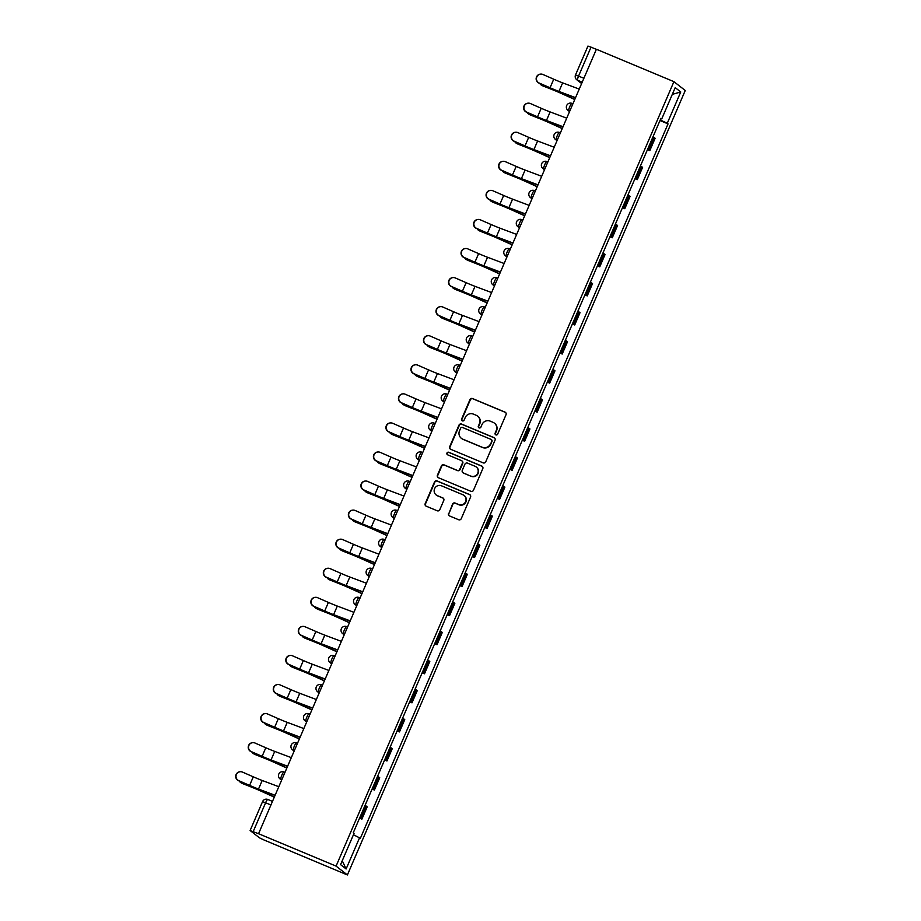 <?xml version="1.0" encoding="UTF-8"?>
<svg xmlns="http://www.w3.org/2000/svg" width="921" height="921" viewBox="0 0 921 921"><rect width="100%" height="100%" fill="white"/><g stroke="black" fill="none" stroke-linecap="round" stroke-linejoin="round"><path stroke-width="1.38" d="M495.843 434.885A1.393 1.37 -52 0 0 497.662 434.125L506.032 414.692A1.992 1.946 -52 0 0 505.019 412.113L472.554 398.551A1.992 1.946 -52 0 0 469.963 399.622L461.594 419.055A1.393 1.37 -52 0 0 462.307 420.862A1.393 1.37 -52 0 0 464.126 420.114L465.209 417.593A6.378 6.24 -52 0 1 473.498 414.151L476.203 415.29A6.378 6.24 -52 0 1 479.45 423.545L478.367 426.066A1.393 1.37 -52 0 0 479.081 427.874A1.393 1.37 -52 0 0 480.889 427.114L481.971 424.604A6.378 6.24 -52 0 1 490.271 421.162L492.965 422.29A6.378 6.24 -52 0 1 496.223 430.556L495.141 433.077A1.393 1.37 -52 0 0 495.843 434.885M448.539 513.354A1.992 1.946 -52 0 0 449.552 515.944L458.658 519.743A1.992 1.946 -52 0 0 461.248 518.673L470.55 497.087A1.992 1.946 -52 0 0 469.526 494.508L437.072 480.946A1.992 1.946 -52 0 0 434.482 482.017L425.191 503.603A1.992 1.946 -52 0 0 426.204 506.182L437.199 510.775A1.992 1.946 -52 0 0 439.789 509.704L443.772 500.471A1.992 1.946 -52 0 0 442.759 497.881L437.302 495.602A5.33 5.215 -52 0 1 434.896 488.072A5.33 5.215 -52 0 1 441.516 485.816L462.883 494.75A5.33 5.215 -52 0 1 465.278 502.279A5.33 5.215 -52 0 1 458.67 504.535L455.112 503.05A1.992 1.946 -52 0 0 452.522 504.121L448.872 513.619A1.992 1.946 -52 0 0 449.287 515.806M336.084 866.108L258.559 833.712L596.394 49.262L673.919 81.658L336.084 866.108L347.401 874.95L685.247 90.5L673.919 81.658M483.157 462.86A1.992 1.946 -52 0 0 485.747 461.789L495.038 440.203A1.992 1.946 -52 0 0 494.024 437.625L461.571 424.063A1.992 1.946 -52 0 0 458.98 425.134L449.69 446.72A1.992 1.946 -52 0 0 450.703 449.298L483.157 462.86M482.8 468.651L473.498 490.225A1.992 1.946 -52 0 1 470.907 491.307L438.454 477.746A1.992 1.946 -52 0 1 437.44 475.155L441.412 465.922A1.992 1.946 -52 0 1 444.003 464.852L457.173 470.355A1.992 1.946 -52 0 0 459.763 469.273L462.4 463.148A1.992 1.946 -52 0 0 461.386 460.569L447.675 454.836A1.393 1.37 -52 0 1 447.053 452.867A1.393 1.37 -52 0 1 448.78 452.28L481.775 466.061A1.992 1.946 -52 0 1 482.8 468.651M258.559 833.712L250.178 830.569L259.526 837.868L263.855 839.917L347.401 874.95M588.024 46.119L591.029 47.144L578.595 76.017A4.064 0.806 112.7 0 0 577.651 80.265L581.692 83.42M596.359 49.366L591.029 47.144M647.693 149.11L648.821 149.778L654.117 137.482L652.989 136.815M654.117 137.482L655.13 138.265L649.835 150.572L647.486 149.593M648.821 149.778L649.835 150.572M634.972 178.651L637.309 179.641L642.605 167.334L640.475 165.884M635.179 178.179L637.309 179.641M622.446 207.72L624.795 208.699L630.091 196.403L627.949 194.941M622.654 207.248L624.795 208.699M609.932 236.789L612.281 237.768L617.577 225.472L615.435 224.01M610.139 236.306L612.281 237.768M597.418 265.858L599.755 266.837L605.051 254.541L602.921 253.079M597.625 265.375L599.755 266.837M584.893 294.927L587.241 295.906L592.537 283.61L590.396 282.148M585.1 294.444L587.241 295.906M572.378 323.996L574.716 324.975L580.023 312.68L577.881 311.217M572.586 323.513L574.716 324.975M559.853 353.065L562.201 354.044L567.497 341.749L565.356 340.286M560.06 352.582L562.201 354.044M547.339 382.123L549.687 383.113L554.983 370.806L552.842 369.356M547.546 381.651L549.687 383.113M534.825 411.192L537.162 412.171L542.457 399.875L540.328 398.413M535.032 410.72L537.162 412.171M522.299 440.261L524.648 441.24L529.943 428.944L527.802 427.482M522.506 439.789L524.648 441.24M509.785 469.33L512.134 470.309L517.429 458.013L515.288 456.551M509.992 468.847L512.134 470.309M497.271 498.399L499.608 499.378L504.904 487.082L502.774 485.62M497.467 497.916L499.608 499.378M484.745 527.468L487.094 528.447L492.39 516.151L490.248 514.689M484.953 526.985L487.094 528.447M472.231 556.537L474.568 557.516L479.864 545.22L477.734 543.758M472.438 556.054L474.568 557.516M459.706 585.606L462.054 586.585L467.35 574.278L465.209 572.827M459.913 585.123L462.054 586.585M447.192 614.664L449.54 615.642L454.836 603.347L452.695 601.885M447.399 614.192L449.54 615.642M434.677 643.733L437.015 644.712L442.31 632.416L440.18 630.954M434.885 643.261L437.015 644.712M422.152 672.802L424.5 673.781L429.796 661.485L427.655 660.023M422.359 672.318L424.5 673.781M409.638 701.871L411.986 702.85L417.282 690.554L415.141 689.092M409.845 701.388L411.986 702.85M397.124 730.94L399.461 731.919L404.756 719.623L402.627 718.161M397.319 730.457L399.461 731.919M384.598 760.009L386.947 760.988L392.242 748.692L390.101 747.23M384.805 759.526L386.947 760.988M372.084 789.078L374.421 790.057L379.717 777.75L377.587 776.299M372.291 788.595L374.421 790.057M359.558 818.136L361.907 819.126L367.203 806.819L365.061 805.368M359.766 817.664L361.907 819.126M660.818 118.636L661.727 118.947L675.208 87.633L680.746 91.973L667.265 123.276L660.253 119.949M353.445 834.748L360.376 838.271L668.047 123.886L667.265 123.276M359.604 837.661L346.123 868.964L340.574 864.635L354.055 833.332L353.284 832.722L660.944 118.337L661.727 118.947M660 120.524L668.047 123.886M680.746 91.973L672.307 94.356M342.244 860.755L346.123 868.964M495.717 434.816A1.393 1.37 -52 0 1 495.463 433.331L496.546 430.809A6.378 6.24 -52 0 0 494.704 423.372L494.381 423.119M477.608 416.108L477.941 416.373A6.378 6.24 -52 0 1 479.783 423.81L478.701 426.319A1.393 1.37 -52 0 0 478.943 427.805M505.617 412.504A1.992 1.946 -52 0 0 505.341 412.366L472.887 398.805A1.992 1.946 -52 0 0 470.297 399.887L461.928 419.32A1.393 1.37 -52 0 0 462.181 420.805M494.623 438.016A1.992 1.946 -52 0 0 494.358 437.878L461.905 424.316A1.992 1.946 -52 0 0 459.314 425.398L450.012 446.973A1.992 1.946 -52 0 0 450.438 449.16M491.653 441.159A1.393 1.37 -52 0 0 490.939 439.352L462.446 427.448A1.393 1.37 -52 0 0 460.638 428.207L459.498 430.855A6.378 6.24 -52 0 0 462.745 439.121L482.224 447.261A6.378 6.24 -52 0 0 490.513 443.818L491.987 441.424A1.393 1.37 -52 0 0 491.584 439.801L491.25 439.536M461.34 438.292L461.663 438.557A6.378 6.24 -52 0 0 463.079 439.375L462.745 439.121M491.987 441.424L490.835 444.072A6.378 6.24 -52 0 1 482.546 447.514L463.079 439.375M461.824 460.822L462.158 461.076A1.992 1.946 -52 0 1 462.733 463.401L460.086 469.526A1.992 1.946 -52 0 1 457.495 470.608L444.336 465.105A1.992 1.946 -52 0 0 441.746 466.187L437.763 475.42A1.992 1.946 -52 0 0 438.189 477.608M482.374 466.463A1.992 1.946 -52 0 0 482.109 466.325L449.114 452.533A1.393 1.37 -52 0 0 447.548 454.778M470.827 476.053A5.33 5.215 -52 0 0 476.215 466.959A5.33 5.215 -52 0 0 475.04 466.268L467.511 463.125A1.992 1.946 -52 0 0 464.921 464.207L462.284 470.332A1.992 1.946 -52 0 0 463.298 472.91L471.161 476.318A5.33 5.215 -52 0 0 476.548 467.223L476.215 466.959M462.86 472.657L463.194 472.91A1.992 1.946 -52 0 0 463.631 473.164L463.298 472.91M471.161 476.318L463.631 473.164M464.057 495.44L464.391 495.694A5.33 5.215 -52 0 1 459.003 504.789L455.435 503.303A1.992 1.946 -52 0 0 452.844 504.374L448.872 513.619M436.128 494.922L436.45 495.176A5.33 5.215 -52 0 0 437.636 495.866L437.302 495.602M443.358 498.284A1.992 1.946 -52 0 0 443.082 498.146L437.636 495.866M470.124 494.899A1.992 1.946 -52 0 0 469.86 494.761L437.406 481.199A1.992 1.946 -52 0 0 434.816 482.282L425.514 503.856A1.992 1.946 -52 0 0 425.939 506.043M574.75 99.526L561.845 93.689A12.595 0.668 -156.7 0 0 552.577 89.751L542.906 85.918A4.674 4.087 118.8 0 1 542.504 85.734L541.375 85.112A4.674 4.087 -61.2 0 0 541.79 85.308L551.449 89.13A15.243 0.817 23.3 0 1 562.673 93.907L574.808 99.387M539.833 83.466A4.674 4.087 -61.2 0 0 541.375 85.112M579.24 89.095L562.65 82.867A12.595 0.668 23.3 0 1 553.74 79.206L542.918 74.474A4.674 4.64 85.5 0 0 536.494 77.986A4.674 4.64 85.5 0 0 539.234 83.051L538.935 83.074A4.674 4.64 -94.5 0 1 540.42 74.129L540.719 74.106M575.556 97.672L558.955 91.432A12.595 0.668 23.3 0 1 550.044 87.771L539.234 83.051M538.935 83.074L549.745 87.794A15.243 0.817 -156.7 0 0 560.521 92.227L575.475 97.845M562.236 128.595L549.33 122.758A12.595 0.668 -156.7 0 0 540.051 118.821L530.392 114.987A4.674 4.087 118.8 0 1 529.978 114.791L528.861 114.181A4.674 4.087 -61.2 0 0 529.264 114.377L538.935 118.199A15.243 0.817 23.3 0 1 550.159 122.977L562.294 128.456M527.319 112.535A4.674 4.087 -61.2 0 0 528.861 114.181M549.71 157.664L536.816 151.827A12.595 0.668 -156.7 0 0 527.537 147.89L517.867 144.056A4.674 4.087 118.8 0 1 517.464 143.86L516.347 143.25A4.674 4.087 -61.2 0 0 516.75 143.434L526.421 147.268A15.243 0.817 23.3 0 1 537.634 152.034L549.768 157.526M514.793 141.604A4.674 4.087 -61.2 0 0 516.347 143.25M566.726 118.164L550.125 111.925A12.595 0.668 23.3 0 1 541.214 108.275L530.404 103.543A4.674 4.64 85.5 0 0 523.98 107.055A4.674 4.64 85.5 0 0 526.708 112.12L526.409 112.143A4.674 4.64 -94.5 0 1 527.894 103.198L528.194 103.175M563.03 126.73L546.441 120.501A12.595 0.668 23.3 0 1 537.53 116.84L526.708 112.12M526.409 112.143L537.231 116.863A15.243 0.817 -156.7 0 0 548.007 121.296L562.961 126.914M554.2 147.233L537.611 140.994A12.595 0.668 23.3 0 1 528.7 137.344L517.89 132.612A4.674 4.64 85.5 0 0 511.466 136.124A4.674 4.64 85.5 0 0 514.194 141.189L513.895 141.212A4.674 4.64 -94.5 0 1 515.38 132.267L515.679 132.244M550.516 155.799L533.915 149.57A12.595 0.668 23.3 0 1 525.005 145.909L514.194 141.189M513.895 141.212L524.705 145.932A15.243 0.817 -156.7 0 0 535.481 150.353L550.436 155.971M537.196 186.733L524.291 180.896A12.595 0.668 -156.7 0 0 515.023 176.959L505.353 173.125A4.674 4.087 118.8 0 1 504.938 172.929L503.822 172.319A4.674 4.087 -61.2 0 0 504.236 172.503L513.895 176.337A15.243 0.817 23.3 0 1 525.12 181.103L537.254 186.595M502.279 170.673A4.674 4.087 -61.2 0 0 503.822 172.319M524.682 215.802L511.777 209.965A12.595 0.668 -156.7 0 0 502.498 206.016L492.839 202.194A4.674 4.087 118.8 0 1 492.424 201.998L491.307 201.377A4.674 4.087 -61.2 0 0 491.71 201.572L501.381 205.406A15.243 0.817 23.3 0 1 512.606 210.172L524.74 215.664M489.765 199.742A4.674 4.087 -61.2 0 0 491.307 201.377M512.157 244.859L499.263 239.034A12.595 0.668 -156.7 0 0 489.984 235.085L480.313 231.263A4.674 4.087 118.8 0 1 479.91 231.067L478.782 230.446A4.674 4.087 -61.2 0 0 479.196 230.641L488.867 234.475A15.243 0.817 23.3 0 1 500.08 239.241L512.214 244.733M477.239 228.811A4.674 4.087 -61.2 0 0 478.782 230.446M541.686 176.302L525.097 170.063A12.595 0.668 23.3 0 1 516.186 166.413L505.364 161.682A4.674 4.64 85.5 0 0 498.94 165.193A4.674 4.64 85.5 0 0 501.68 170.258L501.381 170.281A4.674 4.64 -94.5 0 1 502.854 161.336L503.165 161.313M537.991 184.868L521.401 178.639A12.595 0.668 23.3 0 1 512.49 174.978L501.68 170.258M501.381 170.281L512.191 175.002A15.243 0.817 -156.7 0 0 522.967 179.422L537.922 185.04M529.172 205.371L512.571 199.132A12.595 0.668 23.3 0 1 503.66 195.471L492.85 190.751A4.674 4.64 85.5 0 0 486.426 194.262A4.674 4.64 85.5 0 0 489.155 199.316L488.855 199.339A4.674 4.64 -94.5 0 1 490.34 190.394L490.64 190.371M525.477 213.937L508.887 207.709A12.595 0.668 23.3 0 1 499.976 204.048L489.155 199.316M488.855 199.339L499.666 204.071A15.243 0.817 -156.7 0 0 510.453 208.491L525.407 214.109M516.646 234.429L500.057 228.201A12.595 0.668 23.3 0 1 491.146 224.54L480.336 219.82A4.674 4.64 85.5 0 0 473.912 223.331A4.674 4.64 85.5 0 0 476.641 228.385L476.341 228.408A4.674 4.64 -94.5 0 1 477.826 219.463L478.126 219.44M512.962 243.006L496.361 236.766A12.595 0.668 23.3 0 1 487.451 233.117L476.641 228.385M476.341 228.408L487.151 233.14A15.243 0.817 -156.7 0 0 497.927 237.56L512.882 243.179M499.643 273.928L486.737 268.103A12.595 0.668 -156.7 0 0 477.469 264.154L467.799 260.321A4.674 4.087 118.8 0 1 467.384 260.136L466.268 259.515A4.674 4.087 -61.2 0 0 466.682 259.71L476.341 263.544A15.243 0.817 23.3 0 1 487.566 268.31L499.7 273.79M464.725 257.868A4.674 4.087 -61.2 0 0 466.268 259.515M504.132 263.498L487.531 257.27A12.595 0.668 23.3 0 1 478.621 253.609L467.81 248.889A4.674 4.64 85.5 0 0 461.386 252.4A4.674 4.64 85.5 0 0 464.126 257.454L463.827 257.477A4.674 4.64 -94.5 0 1 465.301 248.532L465.6 248.509M500.437 272.075L483.847 265.835A12.595 0.668 23.3 0 1 474.937 262.186L464.126 257.454M463.827 257.477L474.637 262.209A15.243 0.817 -156.7 0 0 485.413 266.63L500.368 272.248M487.117 302.997L474.223 297.172A12.595 0.668 -156.7 0 0 464.944 293.223L455.273 289.39A4.674 4.087 118.8 0 1 454.87 289.206L453.754 288.584A4.674 4.087 -61.2 0 0 454.157 288.78L463.827 292.613A15.243 0.817 23.3 0 1 475.052 297.379L487.186 302.859M452.211 286.938A4.674 4.087 -61.2 0 0 453.754 288.584M491.618 292.567L475.017 286.339A12.595 0.668 23.3 0 1 466.107 282.678L455.296 277.946A4.674 4.64 85.5 0 0 448.872 281.469A4.674 4.64 85.5 0 0 451.601 286.523L451.302 286.546A4.674 4.64 -94.5 0 1 452.787 277.601L453.086 277.578M487.923 301.144L471.322 294.904A12.595 0.668 23.3 0 1 462.411 291.243L451.601 286.523M451.302 286.546L462.112 291.278A15.243 0.817 -156.7 0 0 472.899 295.699L487.842 301.317M474.603 332.067L461.697 326.23A12.595 0.668 -156.7 0 0 452.43 322.292L442.759 318.459A4.674 4.087 118.8 0 1 442.356 318.263L441.228 317.653A4.674 4.087 -61.2 0 0 441.643 317.849L451.302 321.671A15.243 0.817 23.3 0 1 462.526 326.448L474.66 331.928M439.685 316.007A4.674 4.087 -61.2 0 0 441.228 317.653M479.093 321.636L462.503 315.396A12.595 0.668 23.3 0 1 453.593 311.747L442.771 307.015A4.674 4.64 85.5 0 0 436.347 310.527A4.674 4.64 85.5 0 0 439.087 315.592L438.787 315.615A4.674 4.64 -94.5 0 1 440.273 306.67L440.572 306.647M475.409 330.213L458.808 323.973A12.595 0.668 23.3 0 1 449.897 320.312L439.087 315.592M438.787 315.615L449.598 320.335A15.243 0.817 -156.7 0 0 460.373 324.768L475.328 330.386M462.089 361.136L449.183 355.299A12.595 0.668 -156.7 0 0 439.904 351.362L430.245 347.528A4.674 4.087 118.8 0 1 429.831 347.332L428.714 346.722A4.674 4.087 -61.2 0 0 429.117 346.906L438.787 350.74A15.243 0.817 23.3 0 1 450.012 355.506L462.146 360.997M427.171 345.076A4.674 4.087 -61.2 0 0 428.714 346.722M466.579 350.705L449.978 344.466A12.595 0.668 23.3 0 1 441.067 340.816L430.257 336.084A4.674 4.64 85.5 0 0 423.833 339.596A4.674 4.64 85.5 0 0 426.561 344.661L426.262 344.684A4.674 4.64 -94.5 0 1 427.747 335.739L428.046 335.716M462.883 359.271L446.294 353.042A12.595 0.668 23.3 0 1 437.383 349.381L426.561 344.661M426.262 344.684L437.084 349.404A15.243 0.817 -156.7 0 0 447.859 353.825L462.814 359.443M449.563 390.205L436.669 384.368A12.595 0.668 -156.7 0 0 427.39 380.431L417.72 376.597A4.674 4.087 118.8 0 1 417.317 376.401L416.2 375.791A4.674 4.087 -61.2 0 0 416.603 375.975L426.273 379.809A15.243 0.817 23.3 0 1 437.487 384.575L449.621 390.067M414.646 374.145A4.674 4.087 -61.2 0 0 416.2 375.791M454.053 379.774L437.463 373.535A12.595 0.668 23.3 0 1 428.553 369.885L417.743 365.153A4.674 4.64 85.5 0 0 411.319 368.665A4.674 4.64 85.5 0 0 414.047 373.73L413.748 373.753A4.674 4.64 -94.5 0 1 415.233 364.808L415.532 364.785M450.369 388.34L433.768 382.111A12.595 0.668 23.3 0 1 424.857 378.45L414.047 373.73M413.748 373.753L424.558 378.473A15.243 0.817 -156.7 0 0 435.334 382.894L450.288 388.512M437.049 419.274L424.144 413.437A12.595 0.668 -156.7 0 0 414.876 409.5L405.205 405.666A4.674 4.087 118.8 0 1 404.791 405.47L403.674 404.849A4.674 4.087 -61.2 0 0 404.089 405.044L413.748 408.878A15.243 0.817 23.3 0 1 424.972 413.644L437.107 419.136M402.132 403.214A4.674 4.087 -61.2 0 0 403.674 404.849M441.539 408.843L424.949 402.604A12.595 0.668 23.3 0 1 416.039 398.943L405.217 394.223A4.674 4.64 85.5 0 0 398.793 397.734A4.674 4.64 85.5 0 0 401.533 402.788L401.234 402.811A4.674 4.64 -94.5 0 1 402.707 393.877L403.007 393.843M437.843 417.409L421.254 411.18A12.595 0.668 23.3 0 1 412.343 407.519L401.533 402.788M401.234 402.811L412.044 407.543A15.243 0.817 -156.7 0 0 422.82 411.963L437.774 417.581M424.535 448.331L411.629 442.506A12.595 0.668 -156.7 0 0 402.35 438.557L392.691 434.735A4.674 4.087 118.8 0 1 392.277 434.539L391.16 433.918A4.674 4.087 -61.2 0 0 391.563 434.113L401.234 437.947A15.243 0.817 23.3 0 1 412.458 442.713L424.593 448.205M389.618 432.283A4.674 4.087 -61.2 0 0 391.16 433.918M429.025 437.901L412.424 431.673A12.595 0.668 23.3 0 1 403.513 428.012L392.703 423.292A4.674 4.64 85.5 0 0 386.279 426.803A4.674 4.64 85.5 0 0 389.007 431.857L388.708 431.88A4.674 4.64 -94.5 0 1 390.193 422.935L390.492 422.912M425.329 446.478L408.728 440.238A12.595 0.668 23.3 0 1 399.829 436.589L389.007 431.857M388.708 431.88L399.518 436.612A15.243 0.817 -156.7 0 0 410.305 441.032L425.26 446.65M412.009 477.4L399.115 471.575A12.595 0.668 -156.7 0 0 389.836 467.626L380.166 463.793A4.674 4.087 118.8 0 1 379.763 463.608L378.635 462.987A4.674 4.087 -61.2 0 0 379.049 463.182L388.72 467.016A15.243 0.817 23.3 0 1 399.933 471.782L412.067 477.262M377.092 461.34A4.674 4.087 -61.2 0 0 378.635 462.987M416.499 466.97L399.91 460.742A12.595 0.668 23.3 0 1 390.999 457.081L380.189 452.361A4.674 4.64 85.5 0 0 373.753 455.872A4.674 4.64 85.5 0 0 376.493 460.926L376.194 460.949A4.674 4.64 -94.5 0 1 377.679 452.004L377.978 451.981M412.815 475.547L396.214 469.307A12.595 0.668 23.3 0 1 387.304 465.658L376.493 460.926M376.194 460.949L387.004 465.681A15.243 0.817 -156.7 0 0 397.78 470.101L412.735 475.72M399.495 506.469L386.59 500.644A12.595 0.668 -156.7 0 0 377.311 496.695L367.652 492.862A4.674 4.087 118.8 0 1 367.237 492.677L366.121 492.056A4.674 4.087 -61.2 0 0 366.535 492.251L376.194 496.085A15.243 0.817 23.3 0 1 387.419 500.851L399.553 506.331M364.578 490.409A4.674 4.087 -61.2 0 0 366.121 492.056M403.985 496.039L387.384 489.811A12.595 0.668 23.3 0 1 378.473 486.15L367.663 481.418A4.674 4.64 85.5 0 0 361.239 484.941A4.674 4.64 85.5 0 0 363.979 489.995L363.668 490.018A4.674 4.64 -94.5 0 1 365.153 481.073L365.453 481.05M400.29 504.616L383.7 498.376A12.595 0.668 23.3 0 1 374.789 494.727L363.979 489.995M363.668 490.018L374.49 494.75A15.243 0.817 -156.7 0 0 385.266 499.17L400.221 504.789M386.97 535.538L374.076 529.702A12.595 0.668 -156.7 0 0 364.797 525.764L355.126 521.931A4.674 4.087 118.8 0 1 354.723 521.735L353.606 521.125A4.674 4.087 -61.2 0 0 354.009 521.321L363.68 525.143A15.243 0.817 23.3 0 1 374.905 529.92L387.027 535.4M352.064 519.479A4.674 4.087 -61.2 0 0 353.606 521.125M391.471 525.108L374.87 518.868A12.595 0.668 23.3 0 1 365.959 515.219L355.149 510.487A4.674 4.64 85.5 0 0 348.725 513.999A4.674 4.64 85.5 0 0 351.454 519.064L351.154 519.087A4.674 4.64 -94.5 0 1 352.639 510.142L352.939 510.119M387.776 533.685L371.175 527.445A12.595 0.668 23.3 0 1 362.264 523.784L351.454 519.064M351.154 519.087L361.965 523.807A15.243 0.817 -156.7 0 0 372.752 528.24L387.695 533.858M374.456 564.608L361.55 558.771A12.595 0.668 -156.7 0 0 352.283 554.833L342.612 551A4.674 4.087 118.8 0 1 342.209 550.804L341.081 550.194A4.674 4.087 -61.2 0 0 341.495 550.378L351.154 554.212A15.243 0.817 23.3 0 1 362.379 558.989L374.513 564.469M339.538 548.548A4.674 4.087 -61.2 0 0 341.081 550.194M378.945 554.177L362.356 547.937A12.595 0.668 23.3 0 1 353.445 544.288L342.624 539.556A4.674 4.64 85.5 0 0 336.2 543.068A4.674 4.64 85.5 0 0 338.94 548.133L338.64 548.156A4.674 4.64 -94.5 0 1 340.125 539.211L340.425 539.188M375.261 562.743L358.66 556.514A12.595 0.668 23.3 0 1 349.75 552.853L338.94 548.133M338.64 548.156L349.45 552.876A15.243 0.817 -156.7 0 0 360.226 557.309L375.181 562.915M361.941 593.677L349.036 587.84A12.595 0.668 -156.7 0 0 339.757 583.902L330.098 580.069A4.674 4.087 118.8 0 1 329.683 579.873L328.567 579.263A4.674 4.087 -61.2 0 0 328.97 579.447L338.64 583.281A15.243 0.817 23.3 0 1 349.865 588.047L361.999 593.538M327.024 577.617A4.674 4.087 -61.2 0 0 328.567 579.263M366.431 583.246L349.83 577.007A12.595 0.668 23.3 0 1 340.92 573.357L330.109 568.625A4.674 4.64 85.5 0 0 323.685 572.137A4.674 4.64 85.5 0 0 326.414 577.202L326.115 577.225A4.674 4.64 -94.5 0 1 327.6 568.28L327.899 568.257M362.736 591.812L346.146 585.583A12.595 0.668 23.3 0 1 337.236 581.922L326.414 577.202M326.115 577.225L336.936 581.945A15.243 0.817 -156.7 0 0 347.712 586.366L362.667 591.984M349.416 622.746L336.522 616.909A12.595 0.668 -156.7 0 0 327.243 612.972L317.572 609.138A4.674 4.087 118.8 0 1 317.169 608.942L316.053 608.321A4.674 4.087 -61.2 0 0 316.456 608.516L326.126 612.35A15.243 0.817 23.3 0 1 337.339 617.116L349.473 622.608M314.498 606.686A4.674 4.087 -61.2 0 0 316.053 608.321M353.906 612.315L337.316 606.076A12.595 0.668 23.3 0 1 328.406 602.415L317.595 597.694A4.674 4.64 85.5 0 0 311.171 601.206A4.674 4.64 85.5 0 0 313.9 606.26L313.601 606.283A4.674 4.64 -94.5 0 1 315.086 597.349L315.385 597.326M350.222 620.881L333.621 614.652A12.595 0.668 23.3 0 1 324.71 610.991L313.9 606.26M313.601 606.283L324.411 611.014A15.243 0.817 -156.7 0 0 335.186 615.435L350.141 621.053M336.902 651.803L323.996 645.978A12.595 0.668 -156.7 0 0 314.729 642.029L305.058 638.207A4.674 4.087 118.8 0 1 304.644 638.011L303.527 637.39A4.674 4.087 -61.2 0 0 303.942 637.585L313.601 641.419A15.243 0.817 23.3 0 1 324.825 646.185L336.959 651.677M301.984 635.755A4.674 4.087 -61.2 0 0 303.527 637.39M341.392 641.373L324.791 635.145A12.595 0.668 23.3 0 1 315.891 631.484L305.07 626.764A4.674 4.64 85.5 0 0 298.646 630.275A4.674 4.64 85.5 0 0 301.386 635.329L301.086 635.352A4.674 4.64 -94.5 0 1 302.56 626.407L302.859 626.384M337.696 649.95L321.107 643.71A12.595 0.668 23.3 0 1 312.196 640.06L301.386 635.329M301.086 635.352L311.897 640.083A15.243 0.817 -156.7 0 0 322.672 644.504L337.627 650.122M324.376 680.872L311.482 675.047A12.595 0.668 -156.7 0 0 302.203 671.098L292.544 667.276A4.674 4.087 118.8 0 1 292.13 667.08L291.013 666.459A4.674 4.087 -61.2 0 0 291.416 666.654L301.086 670.488A15.243 0.817 23.3 0 1 312.311 675.254L324.445 680.734M289.47 664.812A4.674 4.087 -61.2 0 0 291.013 666.459M328.878 670.442L312.277 664.214A12.595 0.668 23.3 0 1 303.366 660.553L292.556 655.833A4.674 4.64 85.5 0 0 286.132 659.344A4.674 4.64 85.5 0 0 288.86 664.398L288.561 664.421A4.674 4.64 -94.5 0 1 290.046 655.476L290.345 655.453M325.182 679.019L308.581 672.779A12.595 0.668 23.3 0 1 299.682 669.13L288.86 664.398M288.561 664.421L299.371 669.153A15.243 0.817 -156.7 0 0 310.158 673.573L325.113 679.191M311.862 709.941L298.968 704.116A12.595 0.668 -156.7 0 0 289.689 700.167L280.019 696.334A4.674 4.087 118.8 0 1 279.616 696.149L278.487 695.528A4.674 4.087 -61.2 0 0 278.902 695.723L288.572 699.557A15.243 0.817 23.3 0 1 299.786 704.323L311.92 709.803M276.945 693.881A4.674 4.087 -61.2 0 0 278.487 695.528M316.352 699.511L299.762 693.283A12.595 0.668 23.3 0 1 290.852 689.622L280.042 684.902A4.674 4.64 85.5 0 0 273.606 688.413A4.674 4.64 85.5 0 0 276.346 693.467L276.047 693.49A4.674 4.64 -94.5 0 1 277.532 684.545L277.831 684.522M312.668 708.088L296.067 701.848A12.595 0.668 23.3 0 1 287.156 698.199L276.346 693.467M276.047 693.49L286.857 698.222A15.243 0.817 -156.7 0 0 297.633 702.642L312.587 708.261M299.348 739.01L286.443 733.174A12.595 0.668 -156.7 0 0 277.163 729.236L267.504 725.403A4.674 4.087 118.8 0 1 267.09 725.218L265.973 724.597A4.674 4.087 -61.2 0 0 266.388 724.792L276.047 728.615A15.243 0.817 23.3 0 1 287.271 733.392L299.406 738.872M264.431 722.95A4.674 4.087 -61.2 0 0 265.973 724.597M303.838 728.58L287.237 722.352A12.595 0.668 23.3 0 1 278.326 718.691L267.516 713.959A4.674 4.64 85.5 0 0 261.092 717.471A4.674 4.64 85.5 0 0 263.832 722.536L263.521 722.559A4.674 4.64 -94.5 0 1 265.006 713.614L265.306 713.591M300.142 737.157L283.553 730.917A12.595 0.668 23.3 0 1 274.642 727.256L263.832 722.536M263.521 722.559L274.343 727.279A15.243 0.817 -156.7 0 0 285.119 731.711L300.073 737.33M286.822 768.079L273.928 762.243A12.595 0.668 -156.7 0 0 264.649 758.305L254.979 754.472A4.674 4.087 118.8 0 1 254.576 754.276L253.459 753.666A4.674 4.087 -61.2 0 0 253.862 753.862L263.533 757.684A15.243 0.817 23.3 0 1 274.746 762.461L286.88 767.941M251.917 752.02A4.674 4.087 -61.2 0 0 253.459 753.666M291.324 757.649L274.723 751.409A12.595 0.668 23.3 0 1 265.812 747.76L255.002 743.028A4.674 4.64 85.5 0 0 248.578 746.54A4.674 4.64 85.5 0 0 251.306 751.605L251.007 751.628A4.674 4.64 -94.5 0 1 252.492 742.683L252.791 742.66M287.628 766.214L271.027 759.986A12.595 0.668 23.3 0 1 262.117 756.325L251.306 751.605M251.007 751.628L261.817 756.348A15.243 0.817 -156.7 0 0 272.604 760.781L287.548 766.387M274.308 797.149L261.403 791.312A12.595 0.668 -156.7 0 0 252.135 787.374L242.465 783.541A4.674 4.087 118.8 0 1 242.062 783.345L240.934 782.735A4.674 4.087 -61.2 0 0 241.348 782.919L251.007 786.753A15.243 0.817 23.3 0 1 262.232 791.519L274.366 797.01M239.391 781.089A4.674 4.087 -61.2 0 0 240.934 782.735M278.798 786.718L262.209 780.478A12.595 0.668 23.3 0 1 253.298 776.829L242.476 772.097A4.674 4.64 85.5 0 0 236.052 775.609A4.674 4.64 85.5 0 0 238.792 780.674L238.493 780.697A4.674 4.64 -94.5 0 1 239.978 771.752L240.277 771.729M275.114 795.284L258.513 789.055A12.595 0.668 23.3 0 1 249.603 785.394L238.792 780.674M238.493 780.697L249.303 785.417A15.243 0.817 -156.7 0 0 260.079 789.838L275.034 795.456M272.466 801.408L267.896 799.497A4.064 0.806 112.7 0 0 267.861 799.474A4.064 0.806 112.7 0 0 265.628 802.709L253.194 831.594M582.222 82.176L577.651 80.265A4.064 3.972 -52 0 1 575.579 75.004L583.914 78.25M373.419 789.262L378.715 776.967M385.934 760.193L391.229 747.898M398.459 731.136L403.755 718.829M410.973 702.067L416.269 689.771M423.487 672.998L428.795 660.702M436.013 643.929L441.309 631.633M448.527 614.86L453.823 602.564M461.053 585.791L466.348 573.495M473.567 556.721L478.862 544.426M486.081 527.664L491.377 515.357M498.606 498.595L503.902 486.3M511.12 469.526L516.416 457.23M523.635 440.457L528.942 428.161M536.16 411.388L541.456 399.092M548.674 382.319L553.97 370.023M561.2 353.25L566.496 340.954M573.714 324.192L579.01 311.885M586.228 295.123L591.524 282.816M598.754 266.054L604.049 253.759M611.268 236.985L616.563 224.689M623.793 207.916L629.089 195.62M636.307 178.847L641.603 166.551M360.905 818.332L366.201 806.036M281.78 779.799L280.882 779.419L281.676 780.041M279.984 778.89A4.064 4.064 0 0 1 284.048 771.948L284.094 771.971A4.064 0.806 112.7 0 0 284.048 771.948A4.064 0.806 112.7 0 0 281.78 775.275A4.064 0.806 112.7 0 0 280.882 779.419A4.064 3.972 128 0 1 279.984 778.89L281.619 780.168M294.294 750.73L293.396 750.35L294.19 750.972M292.498 749.832A4.064 4.064 0 0 1 296.574 742.879L296.608 742.902A4.064 0.806 112.7 0 0 296.574 742.879A4.064 0.806 112.7 0 0 294.306 746.206A4.064 0.806 112.7 0 0 293.396 750.35A4.064 3.972 128 0 1 292.498 749.832L294.133 751.099M306.82 721.661L305.922 721.281L306.716 721.903M310.032 714.212L309.134 713.833A4.064 0.806 112.7 0 0 309.088 713.81A4.064 0.806 112.7 0 0 306.82 717.148A4.064 0.806 112.7 0 0 305.922 721.281A4.064 3.972 128 0 1 305.024 720.763L306.658 722.041M319.334 692.592L318.436 692.212L319.23 692.834M322.546 685.143L321.648 684.764A4.064 0.806 112.7 0 0 321.613 684.74A4.064 0.806 112.7 0 0 319.334 688.079A4.064 0.806 112.7 0 0 318.436 692.212A4.064 3.972 128 0 1 317.538 691.694L319.173 692.972M331.859 663.523L330.95 663.155L331.744 663.765M335.06 656.074L334.162 655.694A4.064 0.806 112.7 0 0 334.127 655.671A4.064 0.806 112.7 0 0 331.859 659.01A4.064 0.806 112.7 0 0 330.95 663.155A4.064 3.972 128 0 1 330.063 662.625L331.687 663.903M344.373 634.454L343.475 634.085L344.27 634.707M347.585 627.005L346.687 626.625A4.064 0.806 112.7 0 0 346.641 626.602A4.064 0.806 112.7 0 0 344.373 629.941A4.064 0.806 112.7 0 0 343.475 634.085A4.064 3.972 128 0 1 342.577 633.556L344.212 634.834M356.888 605.385L355.99 605.016L356.784 605.638M355.092 604.487A4.064 4.064 0 0 1 359.167 597.533L359.202 597.556A4.064 0.806 112.7 0 0 359.167 597.533A4.064 0.806 112.7 0 0 356.888 600.872A4.064 0.806 112.7 0 0 355.99 605.016A4.064 3.972 128 0 1 355.092 604.487L356.726 605.765M369.413 576.327L368.515 575.947L369.309 576.569M367.617 575.418A4.064 4.064 0 0 1 371.681 568.476L371.716 568.499A4.064 0.806 112.7 0 0 371.681 568.476A4.064 0.806 112.7 0 0 369.413 571.803A4.064 0.806 112.7 0 0 368.515 575.947A4.064 3.972 128 0 1 367.617 575.418L369.252 576.696M381.927 547.258L381.029 546.878L381.824 547.5M380.131 546.36A4.064 4.064 0 0 1 384.195 539.407L384.241 539.43A4.064 0.806 112.7 0 0 384.195 539.407A4.064 0.806 112.7 0 0 381.927 542.734A4.064 0.806 112.7 0 0 381.029 546.878A4.064 3.972 128 0 1 380.131 546.36L381.766 547.627M394.441 518.189L393.543 517.809L394.338 518.431M392.657 517.291A4.064 4.064 0 0 1 396.721 510.338L396.755 510.361A4.064 0.806 112.7 0 0 396.721 510.338A4.064 0.806 112.7 0 0 394.453 513.676A4.064 0.806 112.7 0 0 393.543 517.809A4.064 3.972 128 0 1 392.657 517.291L394.28 518.569M406.967 489.12L406.069 488.74L406.863 489.362M405.171 488.222A4.064 4.064 0 0 1 409.235 481.269L409.281 481.292A4.064 0.806 112.7 0 0 409.235 481.269A4.064 0.806 112.7 0 0 406.967 484.607A4.064 0.806 112.7 0 0 406.069 488.74A4.064 3.972 128 0 1 405.171 488.222L406.806 489.5M419.481 460.051L418.583 459.683L419.377 460.293M417.685 459.153A4.064 4.064 0 0 1 421.76 452.199L421.795 452.223A4.064 0.806 112.7 0 0 421.76 452.199A4.064 0.806 112.7 0 0 419.481 455.538A4.064 0.806 112.7 0 0 418.583 459.683A4.064 3.972 128 0 1 417.685 459.153L419.32 460.431M432.007 430.982L431.097 430.614L431.891 431.235M430.211 430.084A4.064 4.064 0 0 1 434.275 423.13L434.309 423.153A4.064 0.806 112.7 0 0 434.275 423.13A4.064 0.806 112.7 0 0 432.007 426.469A4.064 0.806 112.7 0 0 431.097 430.614A4.064 3.972 128 0 1 430.211 430.084L431.845 431.362M444.521 401.913L443.623 401.544L444.417 402.166M442.725 401.015A4.064 4.064 0 0 1 446.789 394.061L446.835 394.084A4.064 0.806 112.7 0 0 446.789 394.061A4.064 0.806 112.7 0 0 444.521 397.4A4.064 0.806 112.7 0 0 443.623 401.544A4.064 3.972 128 0 1 442.725 401.015L444.359 402.293M457.035 372.855L456.137 372.475L456.931 373.097M455.239 371.946A4.064 4.064 0 0 1 459.314 365.004L459.349 365.027A4.064 0.806 112.7 0 0 459.314 365.004A4.064 0.806 112.7 0 0 457.046 368.331A4.064 0.806 112.7 0 0 456.137 372.475A4.064 3.972 128 0 1 455.239 371.946L456.874 373.224M469.56 343.786L468.662 343.406L469.457 344.028M467.764 342.888A4.064 4.064 0 0 1 471.828 335.935L471.863 335.958A4.064 0.806 112.7 0 0 471.828 335.935A4.064 0.806 112.7 0 0 469.56 339.262A4.064 0.806 112.7 0 0 468.662 343.406A4.064 3.972 128 0 1 467.764 342.888L469.399 344.155M482.074 314.717L481.176 314.337L481.971 314.959M480.278 313.819A4.064 4.064 0 0 1 484.342 306.866L484.388 306.889A4.064 0.806 112.7 0 0 484.342 306.866A4.064 0.806 112.7 0 0 482.074 310.204A4.064 0.806 112.7 0 0 481.176 314.337A4.064 3.972 128 0 1 480.278 313.819L481.913 315.086M494.589 285.648L493.691 285.268L494.485 285.89M492.804 284.75A4.064 4.064 0 0 1 496.868 277.797L496.903 277.82A4.064 0.806 112.7 0 0 496.868 277.797A4.064 0.806 112.7 0 0 494.6 281.135A4.064 0.806 112.7 0 0 493.691 285.268A4.064 3.972 128 0 1 492.804 284.75L494.427 286.028M507.114 256.579L506.216 256.211L507.011 256.821M505.318 255.681A4.064 4.064 0 0 1 509.382 248.728L509.428 248.751A4.064 0.806 112.7 0 0 509.382 248.728A4.064 0.806 112.7 0 0 507.114 252.066A4.064 0.806 112.7 0 0 506.216 256.211A4.064 3.972 128 0 1 505.318 255.681L506.953 256.959M519.628 227.51L518.73 227.142L519.525 227.752M517.832 226.612A4.064 4.064 0 0 1 521.908 219.659L521.942 219.682A4.064 0.806 112.7 0 0 521.908 219.659A4.064 0.806 112.7 0 0 519.628 222.997A4.064 0.806 112.7 0 0 518.73 227.142A4.064 3.972 128 0 1 517.832 226.612L519.467 227.89M532.154 198.441L531.256 198.073L532.039 198.694M535.354 190.992L534.456 190.612A4.064 0.806 112.7 0 0 534.422 190.589A4.064 0.806 112.7 0 0 532.154 193.928A4.064 0.806 112.7 0 0 531.256 198.073A4.064 3.972 128 0 1 530.358 197.543L531.993 198.821M544.668 169.383L543.77 169.004L544.564 169.625M542.872 168.474A4.064 4.064 0 0 1 546.936 161.532L546.982 161.555A4.064 0.806 112.7 0 0 546.936 161.532A4.064 0.806 112.7 0 0 544.668 164.859A4.064 0.806 112.7 0 0 543.77 169.004A4.064 3.972 128 0 1 542.872 168.474L544.507 169.752M557.182 140.314L556.284 139.934L557.078 140.556M555.386 139.416A4.064 4.064 0 0 1 559.461 132.463L559.496 132.486A4.064 0.806 112.7 0 0 559.461 132.463A4.064 0.806 112.7 0 0 557.193 135.79A4.064 0.806 112.7 0 0 556.284 139.934A4.064 3.972 128 0 1 555.386 139.416L557.021 140.683M569.708 111.245L568.81 110.865L569.604 111.487M567.912 110.347A4.064 4.064 0 0 1 571.976 103.394L572.01 103.417A4.064 0.806 112.7 0 0 571.976 103.394A4.064 0.806 112.7 0 0 569.708 106.732A4.064 0.806 112.7 0 0 568.81 110.865A4.064 3.972 128 0 1 567.912 110.347L569.546 111.614M270.958 804.931L262.623 801.684M541.79 85.308L542.906 85.918M562.996 93.148L562.673 93.907M558.955 91.432L562.65 82.867M550.044 87.771L553.74 79.206M529.264 114.377L530.392 114.987M550.482 122.217L550.159 122.977M516.75 143.434L517.867 144.056M537.968 151.286L537.634 152.034M546.441 120.501L550.125 111.925M537.53 116.84L541.214 108.275M533.915 149.57L537.611 140.994M525.005 145.909L528.7 137.344M504.236 172.503L505.353 173.125M525.442 180.355L525.12 181.103M491.71 201.572L492.839 202.194M512.928 209.424L512.606 210.172M479.196 230.641L480.313 231.263M500.402 238.493L500.08 239.241M521.401 178.639L525.097 170.063M512.49 174.978L516.186 166.413M508.887 207.709L512.571 199.132M499.976 204.048L503.66 195.471M496.361 236.766L500.057 228.201M487.451 233.117L491.146 224.54M466.682 259.71L467.799 260.321M487.888 267.562L487.566 268.31M483.847 265.835L487.531 257.27M474.937 262.186L478.621 253.609M454.157 288.78L455.273 289.39M475.374 296.631L475.052 297.379M471.322 294.904L475.017 286.339M462.411 291.243L466.107 282.678M441.643 317.849L442.759 318.459M462.849 325.689L462.526 326.448M458.808 323.973L462.503 315.396M449.897 320.312L453.593 311.747M429.117 346.906L430.245 347.528M450.334 354.758L450.012 355.506M446.294 353.042L449.978 344.466M437.383 349.381L441.067 340.816M416.603 375.975L417.72 376.597M437.809 383.827L437.487 384.575M433.768 382.111L437.463 373.535M424.857 378.45L428.553 369.885M404.089 405.044L405.205 405.666M425.295 412.896L424.972 413.644M421.254 411.18L424.949 402.604M412.343 407.519L416.039 398.943M391.563 434.113L392.691 434.735M412.781 441.965L412.458 442.713M408.728 440.238L412.424 431.673M399.829 436.589L403.513 428.012M379.049 463.182L380.166 463.793M400.255 471.034L399.933 471.782M396.214 469.307L399.91 460.742M387.304 465.658L390.999 457.081M366.535 492.251L367.652 492.862M387.741 500.103L387.419 500.851M383.7 498.376L387.384 489.811M374.789 494.727L378.473 486.15M354.009 521.321L355.126 521.931M375.227 529.161L374.905 529.92M371.175 527.445L374.87 518.868M362.264 523.784L365.959 515.219M341.495 550.378L342.612 551M362.701 558.23L362.379 558.989M358.66 556.514L362.356 547.937M349.75 552.853L353.445 544.288M328.97 579.447L330.098 580.069M350.187 587.299L349.865 588.047M346.146 585.583L349.83 577.007M337.236 581.922L340.92 573.357M316.456 608.516L317.572 609.138M337.662 616.368L337.339 617.116M333.621 614.652L337.316 606.076M324.71 610.991L328.406 602.415M303.942 637.585L305.058 638.207M325.148 645.437L324.825 646.185M321.107 643.71L324.791 635.145M312.196 640.06L315.891 631.484M291.416 666.654L292.544 667.276M312.633 674.506L312.311 675.254M308.581 672.779L312.277 664.214M299.682 669.13L303.366 660.553M278.902 695.723L280.019 696.334M300.108 703.575L299.786 704.323M296.067 701.848L299.762 693.283M287.156 698.199L290.852 689.622M266.388 724.792L267.504 725.403M287.594 732.632L287.271 733.392M283.553 730.917L287.237 722.352M274.642 727.256L278.326 718.691M253.862 753.862L254.979 754.472M275.08 761.702L274.746 762.461M271.027 759.986L274.723 751.409M262.117 756.325L265.812 747.76M241.348 782.919L242.465 783.541M262.554 790.771L262.232 791.519M258.513 789.055L262.209 780.478M249.603 785.394L253.298 776.829M535.366 190.992L534.422 190.589A4.064 4.064 0 0 0 530.358 197.543M347.585 626.994L346.641 626.602A4.064 4.064 0 0 0 342.577 633.556M335.071 656.063L334.127 655.671A4.064 4.064 0 0 0 330.063 662.625M322.546 685.132L321.613 684.74A4.064 4.064 0 0 0 317.538 691.694M310.032 714.201L309.088 713.81A4.064 4.064 0 0 0 305.024 720.763M272.478 801.408L267.861 799.474A4.064 4.064 0 0 0 262.566 801.615L250.121 830.5M581.635 83.546L576.753 79.736A4.064 4.064 0 0 1 575.521 74.935L587.966 46.05"/></g></svg>
